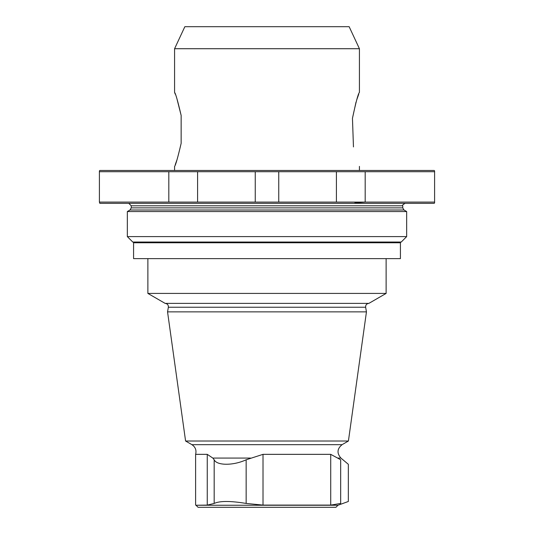 <?xml version="1.0" encoding="UTF-8"?>
<svg xmlns="http://www.w3.org/2000/svg" width="534" height="534" viewBox="0 0 534 534"><rect width="100%" height="100%" fill="white"/><g stroke="black" fill="none" stroke-linecap="round" stroke-linejoin="round"><path stroke-width="0.8" d="M175.259 94.171L174.578 92.422L174.578 48.721L359.422 48.721L359.422 92.402M176.954 159.926L175.259 164.612M181.146 143.359C177.735 157.877 175.546 165.54 174.578 166.361C175.539 165.567 177.729 157.897 181.146 143.359L181.146 115.424C177.735 100.913 175.546 93.243 174.578 92.422C175.539 93.223 177.729 100.886 181.146 115.424L176.954 98.857M356.011 102.148L352.46 118.314C355.884 102.148 358.207 93.51 359.422 92.402C358.227 93.437 355.904 102.074 352.46 118.314L353.461 146.93C360.891 172.462 360.891 172.462 353.461 146.93M358.748 94.151L356.732 99.865M174.578 48.721L184.844 26.7L349.156 26.7L359.422 48.721M99.404 202.099L99.404 170.887L99.818 170.466L434.182 170.466L434.596 170.88L434.596 202.913L434.182 203.334L99.818 203.334L99.404 202.099L168.817 202.099L168.817 171.701L365.183 171.701L336.407 171.701L336.407 202.099L434.596 202.099M337.982 505.244L196.018 505.244L198.074 507.3L335.926 507.3L337.982 505.244L348.335 501.479L348.335 464.3L340.912 458.072L337.642 458.072L340.672 459.781C350.725 465.735 350.725 465.735 340.672 459.781L340.672 503.435C350.798 500.839 350.798 500.839 340.672 503.435L330.72 505.097L263.015 505.097L246.154 503.435C230.448 500.839 219.788 500.839 214.174 503.435L207.259 505.097L214.174 503.435L214.174 459.781C216.871 465.728 233.365 465.748 246.154 459.781L263.015 454.347L330.72 454.347L337.642 458.072M196.018 505.244L207.259 505.097L207.259 454.347L212.839 458.072L214.174 459.781M246.154 459.781L246.154 503.435L263.015 505.097L263.015 454.347M191.913 444.668L342.087 444.668L348.415 441.011L185.585 441.011L191.913 444.668C195.424 447.025 196.652 450.249 195.611 454.347L207.259 454.347M185.585 441.011L167.549 311.869L366.451 311.869L348.415 441.011M168.364 307.237L365.636 307.237C365.523 304.954 366.604 303.672 368.874 303.379L165.126 303.379C167.396 303.672 168.477 304.954 168.364 307.237L167.549 311.869M165.126 303.379L147.878 293.42L386.122 293.42L386.122 258.623M147.878 293.42L147.878 258.623M134.515 242.763L132.779 242.042L127.339 236.602L127.339 211.544L130.009 210.002L131.244 207.873L131.244 205.797L402.756 205.797C402.055 205.383 402.876 204.562 405.226 203.334M127.339 211.544L406.661 211.544L403.991 210.002L130.009 210.002M127.339 236.602L406.661 236.602L406.661 211.544M133.58 258.623L400.42 258.623L400.42 242.763L133.58 242.763L133.58 258.623M128.774 203.334L131.244 205.797M354.883 202.847L365.183 202.099L365.183 171.701L434.596 171.701M168.817 202.099L336.407 202.099M278.755 202.099L278.755 171.701M255.245 202.099L255.245 171.701M197.593 202.099L197.593 171.701M99.404 171.701L168.817 171.701M330.72 454.347L330.72 505.097M212.839 458.072L250.513 458.072M131.244 207.873L402.756 207.873L402.756 205.797M132.779 242.042L401.221 242.042L406.661 236.602M359.422 170.466L359.422 166.381M174.578 170.466L174.578 166.361M195.611 454.347L195.611 505.097M342.087 444.668C337.094 448.734 336.707 453.199 340.912 458.072M365.636 307.237L366.451 311.869M368.874 303.379L386.122 293.42M402.756 207.873L403.991 210.002M401.221 242.042L399.485 242.763"/></g></svg>
